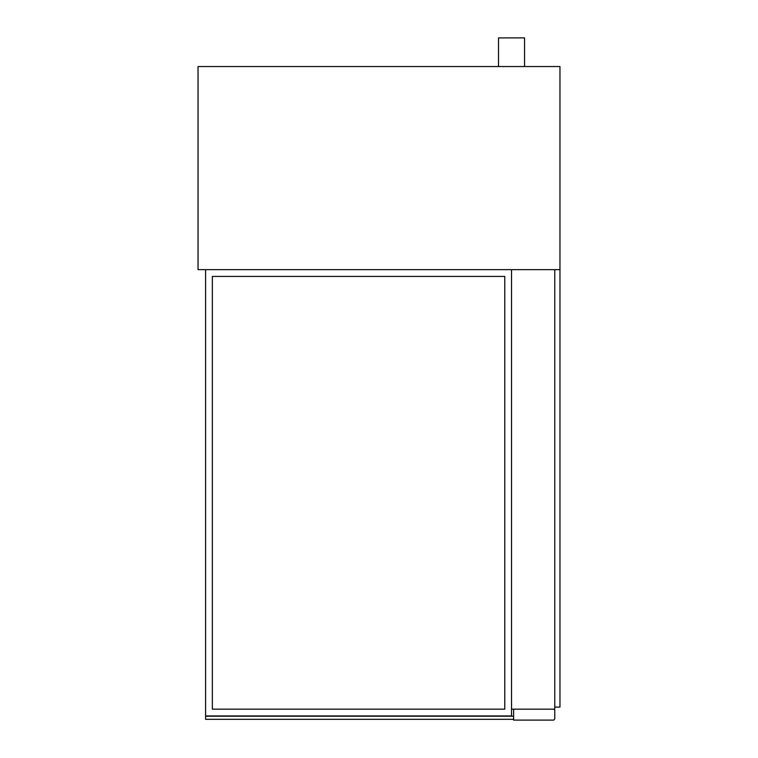 <?xml version="1.0" encoding="UTF-8"?>
<svg xmlns="http://www.w3.org/2000/svg" width="758" height="758" viewBox="0 0 758 758"><rect width="100%" height="100%" fill="white"/><g stroke="black" fill="none" stroke-linecap="round" stroke-linejoin="round"><path stroke-width="1.14" d="M498.518 66.543L498.518 37.9L524.555 37.9L524.555 66.543M559.963 269.64L198.037 269.64L198.037 66.543L559.963 66.543L559.963 269.64L554.761 269.64L554.761 709.166L511.536 709.166L511.536 269.64L205.589 269.64L205.589 715.931L511.536 715.931L511.536 269.64L554.761 269.64L554.761 707.081L559.963 707.081L559.963 269.64M553.198 709.166A1.563 1.563 0 0 1 554.761 710.729L554.761 718.537A1.563 1.563 0 0 1 553.198 720.1L513.621 720.1L513.621 709.166M212.354 276.414L504.762 276.414L504.762 709.166L212.354 709.166L212.354 276.414M513.621 716.196L205.589 716.196L205.589 719.323L513.621 719.323"/></g></svg>
